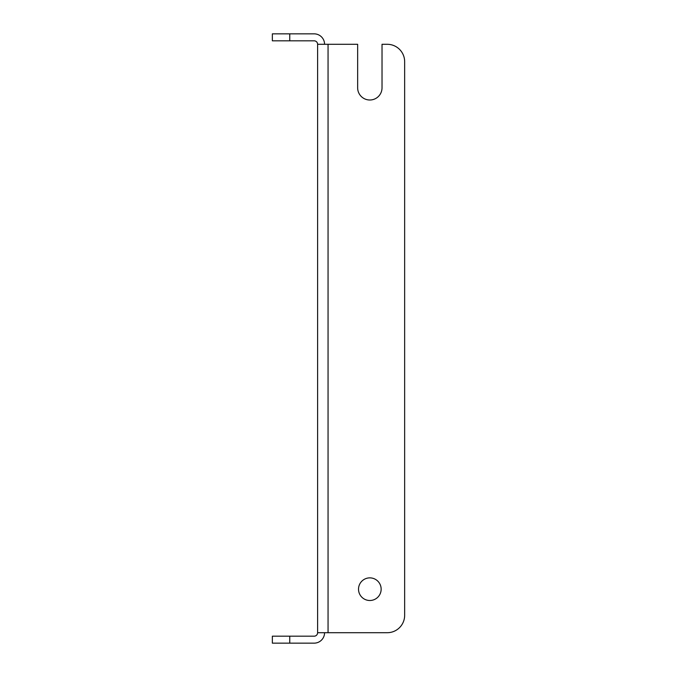 <?xml version="1.0" encoding="UTF-8"?>
<svg xmlns="http://www.w3.org/2000/svg" width="677" height="677" viewBox="0 0 677 677"><rect width="100%" height="100%" fill="white"/><g stroke="black" fill="none" stroke-linecap="round" stroke-linejoin="round"><path stroke-width="1.02" d="M381.151 589.185A11.314 11.314 0 0 0 369.837 577.87A11.314 11.314 0 0 0 358.522 589.185A11.314 11.314 0 0 0 369.837 600.499A11.314 11.314 0 0 0 381.151 589.185M387.244 44.293L382.023 44.293L387.244 44.293A17.407 17.407 0 0 1 404.651 61.7L404.651 615.3L404.651 61.7M404.651 615.3A17.407 17.407 0 0 1 387.244 632.707L317.606 632.707L317.606 44.293L357.651 44.293L357.651 87.815A12.186 12.186 0 0 0 369.837 100.001A12.186 12.186 0 0 0 382.023 87.815L382.023 44.293M357.651 87.815A12.186 12.186 0 0 0 369.837 100.001A12.186 12.186 0 0 0 382.023 87.815M324.571 632.707A10.443 10.443 0 0 1 314.128 643.15L272.349 643.15L272.349 636.185L314.128 636.185A3.478 3.478 0 0 0 317.606 632.707M317.606 44.293A3.478 3.478 0 0 0 314.128 40.815L272.349 40.815L272.349 33.85L314.128 33.85A10.443 10.443 0 0 1 324.571 44.293M328.057 632.707L328.057 44.293M289.756 636.185L289.756 643.15M289.756 33.85L289.756 40.815"/></g></svg>

